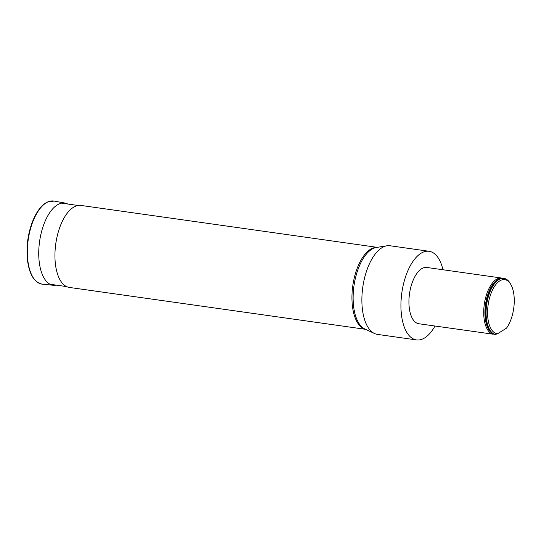 <?xml version="1.0" encoding="UTF-8"?>
<svg xmlns="http://www.w3.org/2000/svg" width="541" height="541" viewBox="0 0 541 541"><rect width="100%" height="100%" fill="white"/><g stroke="black" fill="none" stroke-linecap="round" stroke-linejoin="round"><path stroke-width="0.81" d="M442.964 269.749A44.761 21.153 98.1 0 0 429.067 251.281A44.761 21.153 98.1 0 0 401.855 292.64A44.761 21.153 98.1 0 0 416.536 339.924A44.761 21.153 98.1 0 0 424.719 337.875A44.761 21.153 98.1 0 0 435.032 325.986M492.851 334.162L418.822 323.741A28.423 13.43 -81.9 0 1 408.996 299.051A28.423 13.43 -81.9 0 1 421.581 268.762A28.423 13.43 -81.9 0 1 426.781 267.464L501.581 278.04A28.423 13.43 98.1 0 0 484.425 303.474A28.423 13.43 98.1 0 0 492.851 334.162L494.332 334.007M377.205 247.338L80.961 205.438A41.407 19.564 98.1 0 0 55.791 243.693A41.407 19.564 98.1 0 0 69.363 287.433L365.608 329.327M429.067 251.281L390.007 245.756A44.761 21.153 98.1 0 0 386.937 245.79A44.761 21.153 98.1 0 0 362.795 287.115A44.761 21.153 98.1 0 0 374.528 333.513A44.761 21.153 98.1 0 0 377.469 334.399L416.536 339.924M502.548 278.257A28.423 13.43 98.1 0 0 501.581 278.04M511.002 284.803A27.3 12.903 -81.9 0 1 506.45 328.191L497.605 333.729A27.3 12.903 -81.9 0 1 489.585 297.868A27.3 12.903 -81.9 0 1 511.002 284.803L510.433 283.768A28.423 13.43 -81.9 0 0 503.928 278.372A28.423 13.43 -81.9 0 0 486.772 303.805A28.423 13.43 -81.9 0 0 495.191 334.494L494.799 334.439A28.423 13.43 -81.9 0 1 487.766 326.297A28.423 13.43 -81.9 0 1 493.73 284.126A28.423 13.43 -81.9 0 1 503.536 278.317A28.423 13.43 -81.9 0 1 503.732 278.351M495.191 334.494L497.605 333.729M47.824 201.976A41.968 19.828 98.1 0 0 27.53 246.243A41.968 19.828 98.1 0 0 42.333 284.167C33.982 282.497 28.964 273.908 27.28 258.409C26.306 246.04 27.956 234.003 32.237 222.283C36.301 211.781 41.4 205.019 47.527 202.009L54.086 201.076A41.968 19.828 98.1 0 0 47.824 201.976M67.997 204.058L65.191 203.098A41.515 19.618 98.1 0 0 59.003 203.984A41.515 19.618 98.1 0 0 38.925 247.785A41.515 19.618 98.1 0 0 53.566 285.303L42.333 284.167M365.473 329.266A41.407 19.564 -81.9 0 1 352.793 285.702A41.407 19.564 -81.9 0 1 377.057 247.359M386.937 245.79L376.394 247.467A41.596 19.659 98.1 0 0 353.97 285.864A41.596 19.659 98.1 0 0 364.871 328.982L374.528 333.513M492.601 333.391A28.024 13.241 -81.9 0 1 485.5 304.468A28.024 13.241 -81.9 0 1 500.344 278.649M487.752 326.25A28.301 13.376 -81.9 0 1 487.732 326.209A28.301 13.376 -81.9 0 1 493.676 284.201A28.301 13.376 -81.9 0 1 493.703 284.167M65.191 203.098L54.086 201.076M53.566 285.303L56.528 285.161M503.928 278.372L503.536 278.317M50.097 284.255L66.584 286.588M61.573 203.145L78.06 205.479"/></g></svg>
